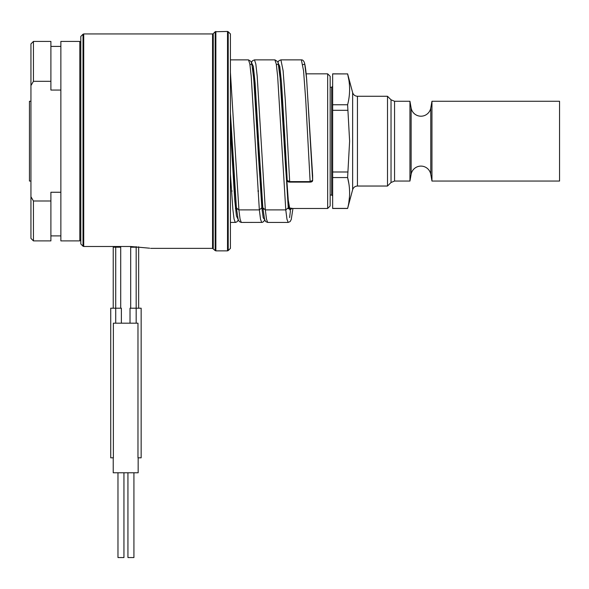 <?xml version="1.0" encoding="UTF-8"?>
<svg xmlns="http://www.w3.org/2000/svg" width="589" height="589" viewBox="0 0 589 589"><rect width="100%" height="100%" fill="white"/><g stroke="black" fill="none" stroke-linecap="round" stroke-linejoin="round"><path stroke-width="0.88" d="M289.574 208.477L327.661 208.477L327.661 73.831L306.155 73.831M149.665 248.197L130.684 246.496L130.684 308.216M83.012 246.202L80.811 243.964L83.012 246.202L83.012 34.228L83.719 33.941L83.719 246.496L83.012 246.202M83.719 246.496L130.684 246.496L130.684 247.203L136.169 247.203L136.169 308.216L130.014 308.216L130.014 323.177M79.817 240.894L79.817 41.421L60.866 41.421L60.866 240.894L79.817 240.894L80.811 239.892L80.811 243.964L80.811 36.43L83.012 34.228M33.44 200.996L50.897 200.996L50.897 240.894L33.44 240.894L33.44 200.996L30.945 196.741L30.945 43.91L33.44 41.421L50.897 41.421L50.897 90.058L60.866 90.058M50.897 81.311L33.44 81.311L33.44 41.421M60.866 192.257L50.897 192.257L50.897 200.996M33.44 81.311L30.945 85.567M33.44 240.894L30.945 238.398L30.945 196.741M30.945 141.154L30.945 182.045L30.945 181.051L29.45 181.051L29.45 101.264L30.945 101.264L30.945 100.263L30.945 141.154M559.55 181.051L559.55 101.264L431.958 101.264L431.958 181.051L559.55 181.051M431.958 181.051L430.773 174.329A9.976 9.976 0 0 0 411.129 174.329L409.944 181.051L409.944 101.264L394.556 101.264L394.556 181.051L409.944 181.051M431.958 101.264L430.773 107.978A9.976 9.976 0 0 1 411.129 107.978L409.944 101.264M394.556 181.051L391.03 182.509L391.03 99.799L387.503 96.272L387.503 186.036L357.449 186.036C355.012 186.183 353.407 187.412 352.634 189.732L347.613 208.477L332.652 208.477L332.652 104.754L347.613 104.754C350.264 94.468 350.264 84.19 347.613 73.912L348.821 79.787M349.491 85.619L349.616 89.101M332.652 73.912L347.613 73.912L332.652 73.831L332.652 104.754M347.613 208.477L347.613 208.403C350.264 198.118 350.264 187.839 347.613 177.561L349.616 141.154L347.613 104.754M332.652 177.561L347.613 177.561L348.821 183.437M349.491 189.268L349.616 192.75M349.491 196.711L348.857 202.292M347.613 110.312L332.652 110.312M347.613 171.995L332.652 171.995M347.613 208.403L332.652 208.403M330.157 197.006L330.157 76.327L327.661 73.831M327.661 208.477L330.157 205.981L330.157 85.302M228.215 250.575L230.417 248.374L230.417 33.941L228.215 31.74L228.215 250.575L227.516 250.862L227.516 31.445L228.215 31.74M230.417 228.422L230.417 53.886M236.263 206.305L230.417 127.224L236.299 206.717M261.796 199.804L261.825 199.995C260.419 185.999 259.013 166.385 257.599 141.154L253.778 79.044L251.871 64.068L249.957 64.724L251.871 64.068L253.778 79.044L257.599 141.154L261.833 200.194L262.716 206.621M312.634 175.662L312.649 180.315L310.153 181.618L289.707 181.618L287.218 180.448L285.024 141.154L287.218 180.411M230.417 113.014L236.403 207.784L230.417 113.029M231.168 141.154L234.672 199.509L236.432 215.949L238.184 219.579L236.432 215.949L234.672 199.509L230.417 127.217M248.462 59.872L251.098 61.565L252.696 68.604C254.338 83.461 255.972 107.647 257.599 141.154L261.833 207.784L263.224 217.82L264.616 219.579M274.879 59.872L276.285 64.054L277.64 76.172L285.775 209.89L286.961 219.241L288.183 222.436M289.604 217.584L290.414 210.877M301.354 59.872L303.556 70.732L305.757 100.424L310.153 182.119L289.707 182.119L285.312 100.424L283.11 70.732L280.909 59.872L301.354 59.872C302.665 59.769 303.696 60.733 304.447 62.765C305.198 65.298 305.882 70.246 306.516 77.623L312.641 175.743A0.994 0.861 179.9 0 1 312.641 175.846M276.388 64.724L278.295 64.068L280.209 79.044L288.264 207.784L285.775 209.89L265.33 209.89L266.508 219.241L267.693 222.443L288.139 222.443M280.887 59.872L278.906 60.726L277.92 62.463M138.658 246.798L138.658 308.216M113.228 246.496L113.228 308.216M121.378 323.177L121.378 308.216L110.732 308.216L110.732 457.822L113.375 457.822L113.375 323.177L137.973 323.177L137.973 457.822L141.154 457.822L141.154 308.216L136.169 308.216L136.169 323.177M120.708 246.496L120.708 308.216M138.165 457.822L138.165 472.776L113.228 472.776L113.228 457.822M123.948 472.776L123.948 557.555L117.969 557.555L117.969 472.776M133.924 472.776L133.924 557.555L127.938 557.555L127.938 472.776M83.719 33.941L212.555 33.941L212.555 248.374L215.169 250.575L215.169 31.74L227.516 31.445M430.773 107.978L430.773 174.329M411.129 107.978L411.129 174.329M357.449 186.036L357.449 96.272L387.503 96.272M357.449 96.272C355.012 96.125 353.407 94.895 352.634 92.576L352.634 189.732M332.652 86.303L331.651 87.297L331.651 195.011L330.157 195.011M212.555 33.941L213.255 33.647L213.255 248.661M215.169 250.575L215.868 250.862L215.868 31.445M262.672 206.216L261.825 199.995L261.833 207.784L259.344 209.89L238.898 209.89L236.41 207.954C234.996 191.926 233.575 169.661 232.162 141.154M288.22 199.804L288.257 199.995C286.85 185.999 285.444 166.385 284.031 141.154L288.264 200.194L290.016 210.214L291.761 208.477M288.139 208.477L289.854 209.338C290.016 209.515 289.479 210.059 288.257 199.995L288.264 207.784L292.932 208.477M279.908 75.686L285.024 141.154L281.52 82.799L279.76 66.358L278.008 62.736M253.476 75.686L258.593 141.154L262.834 207.784L265.33 209.89L257.194 76.172L255.84 64.054L254.477 59.872L252.482 60.733L251.488 62.463M257.599 141.154L261.833 207.784M302.82 64.724L304.727 64.068L306.641 79.044L312.649 180.315M289.707 181.979L289.707 182.119C288.146 182.075 287.322 181.515 287.218 180.448M251.577 62.736L253.336 66.358L255.089 82.806L258.593 141.154L256.016 100.977L253.52 76.091M230.417 72.425L238.898 209.89L240.084 219.241L241.313 222.436M230.417 173.924L232.854 209.242L234.069 219.071L235.283 222.443M230.417 59.872L248.499 59.872L249.854 64.061L251.208 76.187L259.344 209.89L260.529 219.241L261.707 222.443M310.153 181.979L310.153 182.119C311.809 182.023 312.634 181.441 312.649 180.359L312.641 175.794M267.693 222.436L265.698 221.582L264.601 219.55L262.834 207.784M120.708 247.203L115.724 247.203L115.724 323.177M136.169 246.644L136.169 247.203L138.658 247.203M115.724 246.496L115.724 247.203L113.228 247.203M236.992 209.338L235.386 208.477M150.629 248.374L212.555 248.374M80.811 42.415L79.817 41.421M60.866 235.902L50.897 235.902M60.866 46.406L50.897 46.406M391.03 182.509L387.503 186.036M391.03 99.799L394.556 101.264M352.634 92.576L347.613 73.831M331.651 87.297L330.157 87.297M331.651 195.011L332.652 196.012M213.255 33.647L215.169 31.74M215.868 250.862L227.516 250.862M236.866 208.999L236.403 207.085M263.423 209.338L261.707 208.477M312.634 175.706L310.455 141.154M279.952 76.091L285.024 141.154M230.417 222.436L235.747 222.399L237.286 221.582L238.273 219.844M236.41 207.954L238.147 219.469L239.267 221.574L241.262 222.436L262.179 222.392L263.71 221.574L264.704 219.844M254.477 59.872L274.923 59.872L277.529 61.565C277.603 61.911 278.464 61.123 280.018 76.835L284.031 141.154M288.139 222.436L290.141 221.582L291.253 219.469L292.939 208.477M262.841 207.954C261.42 191.926 260.007 169.661 258.593 141.154M258.615 191.02L257.879 191.02M232.184 191.02L231.455 191.02"/></g></svg>
